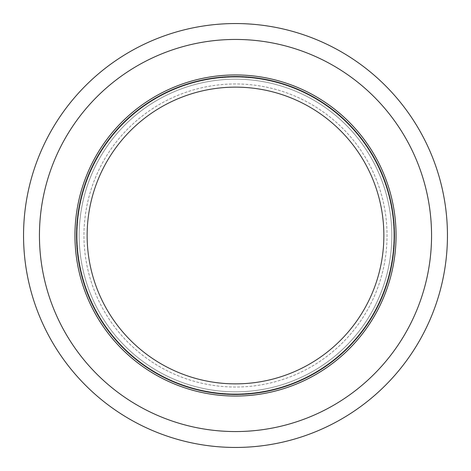 <?xml version="1.0" encoding="UTF-8"?>
<svg xmlns="http://www.w3.org/2000/svg" width="471" height="471" viewBox="0 0 471 471"><rect width="100%" height="100%" fill="white"/><g stroke="black" fill="none" stroke-linecap="round" stroke-linejoin="round"><path stroke-width="0.35" stroke-dasharray="2.35 1.77" d="M235.5 76.537A158.963 158.963 0 0 1 394.462 235.5A158.963 158.963 0 0 1 235.5 394.462A158.963 158.963 0 0 1 76.537 235.5A158.963 158.963 0 0 1 235.5 76.537A158.963 158.963 0 0 0 76.537 235.5A158.963 158.963 0 0 0 235.5 394.462A158.963 158.963 0 0 0 394.462 235.5A158.963 158.963 0 0 0 235.5 76.537M235.5 77.067A158.433 158.433 0 0 0 98.292 314.716A158.433 158.433 0 0 0 372.708 314.716A158.433 158.433 0 0 0 235.5 77.067A158.433 158.433 0 0 1 372.708 314.716A158.433 158.433 0 0 1 98.292 314.716A158.433 158.433 0 0 1 235.5 77.067M235.5 83.956A151.544 151.544 0 0 0 83.956 235.5A151.544 151.544 0 0 0 235.5 387.044A151.544 151.544 0 0 0 387.044 235.5A151.544 151.544 0 0 0 235.5 83.956A151.544 151.544 0 0 0 83.956 235.5A151.544 151.544 0 0 0 235.5 387.044A151.544 151.544 0 0 0 387.044 235.5A151.544 151.544 0 0 0 235.5 83.956M235.5 79.187A156.313 156.313 0 0 0 79.187 235.5A156.313 156.313 0 0 0 235.5 391.813A156.313 156.313 0 0 0 391.813 235.5A156.313 156.313 0 0 0 235.5 79.187A156.313 156.313 0 0 0 79.187 235.5A156.313 156.313 0 0 0 235.5 391.813A156.313 156.313 0 0 0 391.813 235.5A156.313 156.313 0 0 0 235.5 79.187A156.313 156.313 0 0 0 79.187 235.5A156.313 156.313 0 0 0 235.5 391.813A156.313 156.313 0 0 0 391.813 235.5A156.313 156.313 0 0 0 235.5 79.187M235.5 447.45A211.95 211.95 0 0 0 447.45 235.5A211.95 211.95 0 0 0 235.5 23.55A211.95 211.95 0 0 0 23.55 235.5A211.95 211.95 0 0 0 235.5 447.45"/><path stroke-width="0.71" d="M235.5 76.537A158.963 158.963 0 0 0 76.537 235.5A158.963 158.963 0 0 0 235.5 394.462A158.963 158.963 0 0 0 394.462 235.5A158.963 158.963 0 0 0 235.5 76.537A158.963 158.963 0 0 0 76.537 235.5A158.963 158.963 0 0 0 235.5 394.462A158.963 158.963 0 0 0 394.462 235.5A158.963 158.963 0 0 0 235.5 76.537M235.5 87.135A148.365 148.365 0 0 1 363.989 309.683A148.365 148.365 0 0 1 107.011 309.683A148.365 148.365 0 0 1 235.5 87.135M235.5 23.55A211.95 211.95 0 0 0 23.55 235.5A211.95 211.95 0 0 0 235.5 447.45A211.95 211.95 0 0 0 447.45 235.5A211.95 211.95 0 0 0 235.5 23.55M235.5 39.446A196.054 196.054 0 0 1 405.29 333.527A196.054 196.054 0 0 1 65.71 333.527A196.054 196.054 0 0 1 235.5 39.446M74.948 235.5A160.552 160.552 0 0 0 235.5 396.052A160.552 160.552 0 0 0 396.052 235.5A160.552 160.552 0 0 0 235.5 74.948A160.552 160.552 0 0 0 74.948 235.5"/></g></svg>
